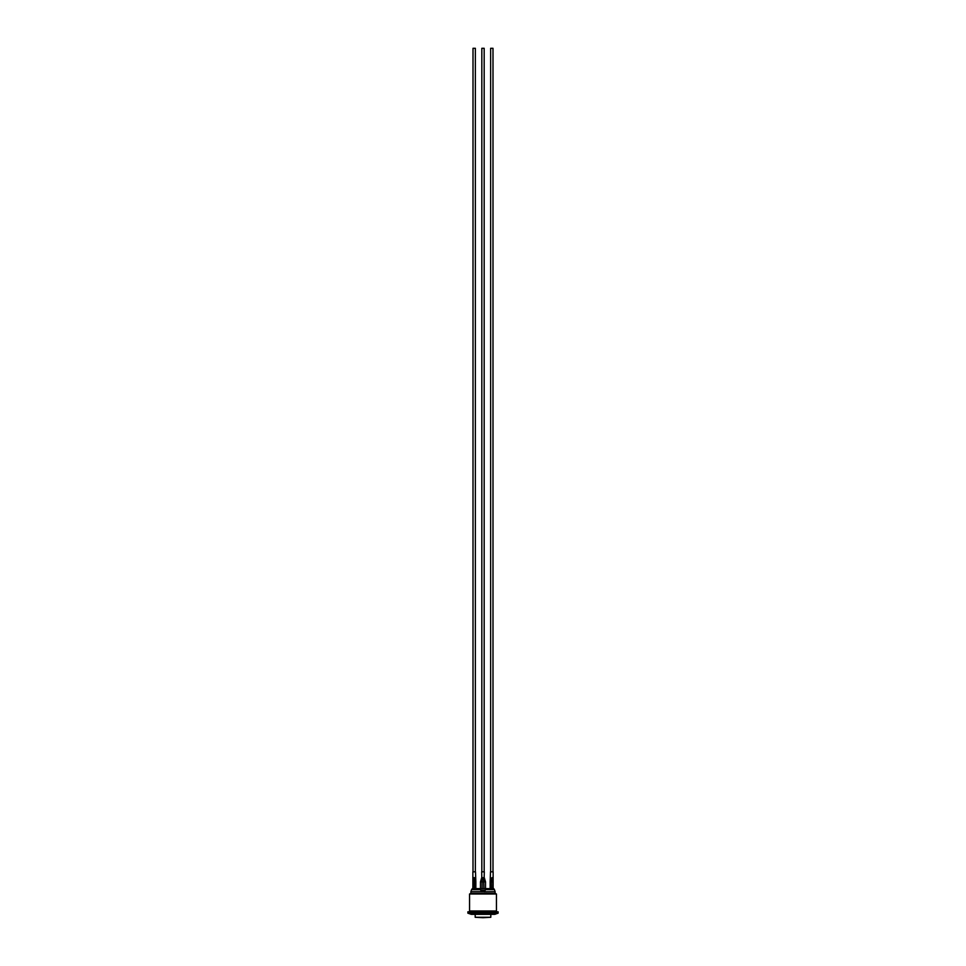 <?xml version="1.0" encoding="UTF-8"?>
<svg xmlns="http://www.w3.org/2000/svg" width="966" height="966" viewBox="0 0 966 966"><rect width="100%" height="100%" fill="white"/><g stroke="black" fill="none" stroke-linecap="round" stroke-linejoin="round"><path stroke-width="1.45" d="M483.652 877.696L483.881 888.623L482.119 888.623L482.119 881.898L480.476 881.898L481.684 877.696L484.316 877.696L485.524 881.898L482.119 881.898L482.348 877.696M481.805 877.696L481.684 871.815L484.316 871.815L484.147 877.696M486.997 888.623L485.524 888.623L485.524 881.898L484.316 877.696M486.779 888.623L479.003 888.623L480.476 888.623L480.476 881.898L481.684 877.696M484.171 871.815L484.171 48.3L481.829 48.3L481.829 871.815M477.204 888.623L472.869 888.623L472.869 871.815L475.489 871.815L475.852 881.898L472.869 881.898M473.207 888.623L473.038 877.696L474.801 877.696L475.852 881.898L475.852 888.623L477.494 888.623M474.149 877.696L474.68 888.623M474.801 877.696L474.173 877.696M475.357 871.815L475.357 48.3L473.002 48.3L473.002 871.815M488.796 888.623L493.252 888.623L490.148 888.623L490.148 881.898L491.851 877.696L491.32 881.898L490.148 881.898L490.511 871.815L493.131 871.815L493.131 881.898L491.32 881.898L491.32 888.623M491.851 877.696L492.962 877.696L492.793 888.623M492.998 871.815L492.998 48.3L490.643 48.3L490.643 871.815M483 917.7L490.813 917.277L475.187 917.277L483 917.7M483.966 891.775L495.111 891.666L494.423 889.638L485.355 889.638L484.606 891.352L485.258 890.302L484.606 891.352L485.258 890.302L480.742 890.302L480.645 889.638L471.577 889.638L470.889 891.666L481.817 891.666L480.742 890.302L482.034 891.775M493.131 881.898L493.131 888.623L493.759 888.623L472.869 888.623M488.615 888.623L487.745 888.623M490.148 888.623L489.134 888.623M472.748 888.623L473.473 888.623M473.787 888.623L476.866 888.623M485.524 888.623L486.526 888.623M484.183 891.666L481.817 891.666L484.606 891.352M469.561 894.009L496.439 894.009L495.123 893.333L470.877 893.333L469.561 894.009L469.561 910.974L496.439 910.974L496.439 894.009M483 911.819L498.13 911.819L498.13 913.16L467.87 913.16L467.87 911.819L483 911.819M467.87 913.16L471.239 914.343L494.761 914.343L498.13 913.16M472.072 889.638L472.072 888.792L493.759 888.623M475.187 914.343L475.187 917.277M490.813 914.343L490.813 917.277M493.928 889.638L493.928 888.792M495.111 911.819L495.111 910.974M470.889 911.819L470.889 910.974M495.111 893.333L495.111 891.666M470.889 893.333L470.889 891.666"/></g></svg>
